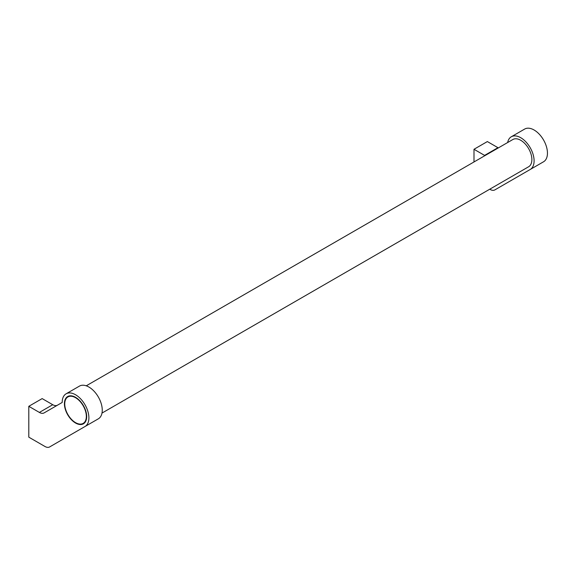 <?xml version="1.0" encoding="UTF-8"?>
<svg xmlns="http://www.w3.org/2000/svg" width="576" height="576" viewBox="0 0 576 576"><rect width="100%" height="100%" fill="white"/><g stroke="black" fill="none" stroke-linecap="round" stroke-linejoin="round"><path stroke-width="0.86" d="M101.995 413.078L528.617 166.766A15.739 9.086 -120 0 0 531.029 154.152A15.739 9.086 -120 0 0 520.747 140.285A15.739 9.086 -120 0 0 512.878 139.507L86.249 385.812M520.747 137.714A18.886 10.908 60 0 1 533.081 154.361A18.886 10.908 60 0 1 530.186 169.495L543.542 161.784A18.886 10.908 -120 0 0 546.437 146.65A18.886 10.908 -120 0 0 534.103 130.003A18.886 10.908 -120 0 0 524.657 129.067L511.301 136.778A18.886 10.908 60 0 1 520.747 137.714M75.542 394.747A18.886 10.908 60 0 1 87.883 411.394A18.886 10.908 60 0 1 84.989 426.528L98.345 418.817A18.886 10.908 -120 0 0 101.239 403.682A18.886 10.908 -120 0 0 88.898 387.036A18.886 10.908 -120 0 0 79.459 386.1L66.103 393.811A18.886 10.908 60 0 1 75.542 394.747M75.542 397.318A15.739 9.086 60 0 1 85.831 411.185A15.739 9.086 60 0 1 83.419 423.799A15.739 9.086 60 0 1 75.542 423.022A15.739 9.086 60 0 1 65.261 409.147A15.739 9.086 60 0 1 67.673 396.54A15.739 9.086 60 0 1 75.542 397.318M75.542 422.633A15.271 8.813 -120 0 0 83.182 423.389A15.271 8.813 -120 0 0 85.522 411.156A15.271 8.813 -120 0 0 75.542 397.699A15.271 8.813 -120 0 0 67.91 396.943A15.271 8.813 -120 0 0 65.57 409.183A15.271 8.813 -120 0 0 75.542 422.633M62.971 439.243A9.446 5.45 -120 0 0 63 439.222L49.644 446.933A9.446 5.45 60 0 1 44.921 446.465L28.8 437.155L28.8 406.31L39.391 412.43A9.446 5.45 60 0 0 44.114 412.898L62.186 402.458A18.886 10.908 60 0 1 66.103 393.811M57.434 405.202A9.446 5.45 60 0 1 52.747 404.719L42.156 398.599L28.8 406.31M63 439.222L84.989 426.528M507.658 142.517A18.886 10.908 60 0 1 511.301 136.778M484.985 155.606A9.446 5.45 60 0 1 484.589 155.398L497.945 147.686L487.354 141.566L473.998 149.278L484.589 155.398M498.341 147.895A9.446 5.45 60 0 1 497.945 147.686M473.998 161.95L473.998 149.278M508.169 182.203A9.446 5.45 -120 0 0 508.198 182.189L494.842 189.9A9.446 5.45 60 0 1 490.118 189.432L489.737 189.209M508.198 182.189L530.186 169.495M39.391 412.43L52.747 404.719M85.09 422.287L83.182 423.389M69.826 395.842L67.91 396.943"/></g></svg>
